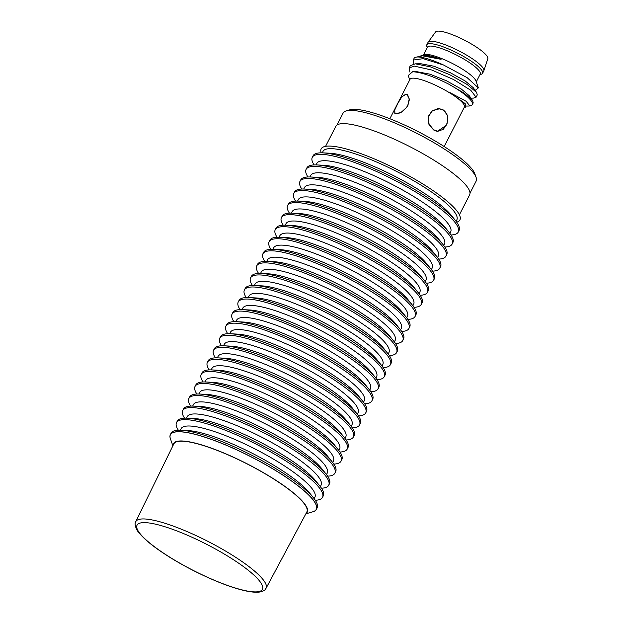 <?xml version="1.0" encoding="UTF-8"?>
<svg xmlns="http://www.w3.org/2000/svg" width="623" height="623" viewBox="0 0 623 623"><rect width="100%" height="100%" fill="white"/><g stroke="black" fill="none" stroke-linecap="round" stroke-linejoin="round"><path stroke-width="0.93" d="M437.642 131.188L446.107 125.449C448.988 119.219 448.171 114.165 443.646 110.263L439.285 108.83L432.401 110.746L428.313 116.735L429.052 124.148L433.655 129.779L437.642 131.188L436.302 131.087A11.206 9.828 -85.8 0 1 435.968 131.056M437.151 108.713A11.206 9.828 -85.8 0 1 437.946 108.737L439.285 108.83M405.939 94.213L401.788 96.892L397.778 103.488L394.748 109.96L394.935 113.425L395.948 113.729C400.028 113.729 404.023 110.956 407.925 105.412L409.225 98.847L407.123 94.626L405.939 94.213M438.483 108.62L439.659 108.869M437.681 131.188L436.863 131.274M395.87 113.892L401.477 112.132L407.387 106.634L409.436 99.454L407.224 94.478L406.017 94.057L401.851 96.744L397.786 103.434L394.702 109.952L394.834 113.581L395.87 113.892M444.191 146.553L464.4 107.07A30.519 6.355 -152.9 0 0 446.216 90.81A30.519 6.355 -152.9 0 0 414.139 78.194A30.519 6.355 -152.9 0 0 410.051 79.261L389.85 118.744M433.577 129.942L437.619 131.367L443.381 129.28L447.158 123.253L447.579 115.699L443.724 110.107L439.293 108.651L432.214 110.645L428.133 116.641L428.92 124.288L433.577 129.942M409.739 79.869L408.229 75.515L412.667 71.731C421.436 72.26 433.476 76.403 448.778 84.167A36.446 7.593 27.1 0 1 472.312 104.609A36.446 7.593 27.1 0 1 470.824 105.669L469.072 106.035M464.088 107.678L465.272 107.327L465.576 104.22L450.118 92.679L466.168 101.292L469.859 105.957M473.348 87.866L476.595 92.477L477.273 94.906L476.089 97.219L470.786 90.28L453.63 79.565L431.755 70.01L414.342 66.131L409.171 67.985L409.911 72.081M476.089 97.219L473.566 98.099M420.595 55.969L424.45 54.622A29.608 6.168 27.1 0 1 427.207 54.442A29.608 6.168 27.1 0 1 455.6 65.158A29.608 6.168 27.1 0 1 475.964 80.982L478.363 87.882L467.149 77.68L443.623 65.049L423.235 58.663L413.228 60.049L413.836 63.904M478.363 87.882L475.442 90.187M421.701 55.439L424.925 55.167C429.029 55.416 434.41 56.802 441.068 59.317L425.018 55.821M473.207 87.656L465.21 80.99L450.452 72.813L433.904 66.217L420.79 63.756M469.22 95.701L461.184 88.949L446.434 80.772L429.893 74.168L416.849 71.684M465.163 103.62L450.118 92.679M448.778 84.167L464.158 93.146L472.546 100.42L473.215 102.842L472.312 104.609M409.171 67.985L410.355 65.672L415.292 63.819L430.252 66.801L449.65 74.659L467.11 84.455L476.595 92.469M443.623 65.049A36.446 7.593 -152.9 0 0 415.596 57.254A36.446 7.593 -152.9 0 0 414.116 58.313L413.228 60.049M415.596 57.254L422.612 55.844L441.068 59.317M476.268 81.862L480.232 74.129A29.608 6.168 -152.9 0 0 462.593 58.352A29.608 6.168 -152.9 0 0 431.474 46.11A29.608 6.168 -152.9 0 0 427.51 47.146L423.547 54.886M427.222 47.698L426.771 46.227A31.321 6.526 27.1 0 1 426.802 44.786A31.321 6.526 27.1 0 1 430.991 43.688A31.321 6.526 27.1 0 1 463.909 56.638A31.321 6.526 27.1 0 1 482.56 73.319A31.321 6.526 27.1 0 1 481.408 74.192L479.944 74.682M482.56 73.319L483.783 70.936A31.321 6.526 -152.9 0 0 483.861 70.742A31.321 6.526 -152.9 0 0 464.696 54.014A31.321 6.526 -152.9 0 0 432.206 41.305A31.321 6.526 -152.9 0 0 428.126 42.224A31.321 6.526 -152.9 0 0 428.017 42.403L426.802 44.786M483.861 70.742L487.817 58.764A29.382 6.121 -152.9 0 0 469.835 43.073A29.382 6.121 -152.9 0 0 439.355 31.15A29.382 6.121 -152.9 0 0 435.532 32.007L428.126 42.224M470.015 193.099L476.128 181.145A74.713 15.559 -152.9 0 0 476.112 177.415L474.897 173.926A71.98 14.991 -152.9 0 0 425.408 135.471A71.98 14.991 -152.9 0 0 356.395 109.422A71.98 14.991 -152.9 0 0 349.682 109.85L346.147 110.91A74.713 15.559 -152.9 0 0 343.109 113.075L336.988 125.028M476.112 177.415A74.713 15.559 -152.9 0 0 424.738 137.496A74.713 15.559 -152.9 0 0 353.109 110.458A74.713 15.559 -152.9 0 0 346.147 110.91M173.038 445.484A75.165 15.653 27.1 0 1 207.654 446.823A75.165 15.653 27.1 0 1 276.332 480.574A75.165 15.653 27.1 0 1 306.002 513.531M305.831 513.866L312.925 511.748A81.909 17.055 -152.9 0 0 282.569 474.944A81.909 17.055 -152.9 0 0 181.379 431.871A81.909 17.055 -152.9 0 0 170.437 438.833L172.875 445.827M170.679 439.534A82.002 17.078 27.1 0 1 170.359 434.659A82.002 17.078 27.1 0 1 181.332 431.786A82.002 17.078 27.1 0 1 282.632 474.905A82.002 17.078 27.1 0 1 316.359 509.373A82.002 17.078 27.1 0 1 312.216 511.958M170.359 434.659L171.13 433.149A82.002 17.078 27.1 0 1 181.207 430.22A82.002 17.078 27.1 0 1 182.103 430.283A82.002 17.078 27.1 0 1 283.403 473.402A82.002 17.078 27.1 0 1 313.61 497.979A82.002 17.078 27.1 0 1 317.13 507.862L316.359 509.373M178.365 430.197A82.002 17.078 27.1 0 1 176.527 422.596A82.002 17.078 27.1 0 1 187.5 419.731A82.002 17.078 27.1 0 1 273.684 453.637A82.002 17.078 27.1 0 1 322.527 497.31A82.002 17.078 27.1 0 1 315.293 500.269M176.527 422.596L177.298 421.093A82.002 17.078 27.1 0 1 187.383 418.165A82.002 17.078 27.1 0 1 188.278 418.22A82.002 17.078 27.1 0 1 258.927 443.685A82.002 17.078 27.1 0 1 319.778 485.917A82.002 17.078 27.1 0 1 323.298 495.807L322.527 497.31M180.32 430.189L181.075 428.717A75.165 15.653 27.1 0 1 191.136 426.085A75.165 15.653 27.1 0 1 270.133 457.165A75.165 15.653 27.1 0 1 314.903 497.201L314.156 498.673M313.61 497.979L309.358 492.684A75.165 15.653 -152.9 0 0 253.577 453.965A75.165 15.653 -152.9 0 0 188.808 430.625A75.165 15.653 -152.9 0 0 187.99 430.579L181.207 430.22M184.533 418.142A82.002 17.078 27.1 0 1 182.703 410.541A82.002 17.078 27.1 0 1 193.675 407.668A82.002 17.078 27.1 0 1 279.859 441.575A82.002 17.078 27.1 0 1 328.695 485.255A82.002 17.078 27.1 0 1 321.46 488.206M182.703 410.541L183.474 409.031A82.002 17.078 27.1 0 1 193.551 406.11A82.002 17.078 27.1 0 1 194.446 406.165A82.002 17.078 27.1 0 1 265.094 431.622A82.002 17.078 27.1 0 1 325.946 473.862A82.002 17.078 27.1 0 1 329.466 483.744L328.695 485.255M186.495 418.126L187.243 416.662A75.165 15.653 27.1 0 1 197.304 414.03A75.165 15.653 27.1 0 1 276.308 445.11A75.165 15.653 27.1 0 1 321.079 485.146L320.323 486.618M319.778 485.917L315.526 480.621A75.165 15.653 -152.9 0 0 259.744 441.909A75.165 15.653 -152.9 0 0 194.983 418.57A75.165 15.653 -152.9 0 0 194.158 418.516L187.383 418.165M190.708 406.079A82.002 17.078 27.1 0 1 188.87 398.486A82.002 17.078 27.1 0 1 199.843 395.613A82.002 17.078 27.1 0 1 286.027 429.52A82.002 17.078 27.1 0 1 334.87 473.192A82.002 17.078 27.1 0 1 327.636 476.151M188.87 398.486L189.641 396.976A82.002 17.078 27.1 0 1 199.718 394.048A82.002 17.078 27.1 0 1 200.614 394.102A82.002 17.078 27.1 0 1 271.27 419.567A82.002 17.078 27.1 0 1 332.121 461.799A82.002 17.078 27.1 0 1 335.641 471.689L334.87 473.192M192.663 406.071L193.418 404.6A75.165 15.653 27.1 0 1 203.472 401.967A75.165 15.653 27.1 0 1 282.476 433.055A75.165 15.653 27.1 0 1 327.246 473.091L326.499 474.555M325.946 473.862L321.694 468.566A75.165 15.653 -152.9 0 0 265.92 429.847A75.165 15.653 -152.9 0 0 201.151 406.508A75.165 15.653 -152.9 0 0 200.333 406.461L193.551 406.11M196.876 394.024A82.002 17.078 27.1 0 1 195.038 386.424A82.002 17.078 27.1 0 1 206.018 383.55A82.002 17.078 27.1 0 1 292.195 417.465A82.002 17.078 27.1 0 1 341.038 461.137A82.002 17.078 27.1 0 1 333.803 464.088M195.038 386.424L195.809 384.921A82.002 17.078 27.1 0 1 205.894 381.992A82.002 17.078 27.1 0 1 206.789 382.047A82.002 17.078 27.1 0 1 277.437 407.504A82.002 17.078 27.1 0 1 338.289 449.744A82.002 17.078 27.1 0 1 341.809 459.626L341.038 461.137M198.83 394.016L199.586 392.545A75.165 15.653 27.1 0 1 209.647 389.912A75.165 15.653 27.1 0 1 288.644 420.992A75.165 15.653 27.1 0 1 333.422 461.028L332.666 462.5M332.121 461.799L327.869 456.503A75.165 15.653 -152.9 0 0 272.087 417.792A75.165 15.653 -152.9 0 0 207.327 394.452A75.165 15.653 -152.9 0 0 206.501 394.398L199.718 394.048M203.051 381.961A82.002 17.078 27.1 0 1 201.213 374.368A82.002 17.078 27.1 0 1 212.186 371.495A82.002 17.078 27.1 0 1 298.37 405.402A82.002 17.078 27.1 0 1 347.213 449.074A82.002 17.078 27.1 0 1 339.971 452.033M201.213 374.368L201.984 372.858A82.002 17.078 27.1 0 1 212.061 369.93A82.002 17.078 27.1 0 1 212.957 369.992A82.002 17.078 27.1 0 1 283.605 395.449A82.002 17.078 27.1 0 1 344.457 437.681A82.002 17.078 27.1 0 1 347.984 447.571L347.213 449.074M205.006 381.954L205.754 380.482A75.165 15.653 27.1 0 1 215.815 377.857A75.165 15.653 27.1 0 1 294.819 408.937A75.165 15.653 27.1 0 1 339.59 448.973L338.834 450.437M338.289 449.744L334.037 444.448A75.165 15.653 -152.9 0 0 278.255 405.729A75.165 15.653 -152.9 0 0 213.494 382.39A75.165 15.653 -152.9 0 0 212.669 382.343L205.894 381.992M209.219 369.906A82.002 17.078 27.1 0 1 207.381 362.306A82.002 17.078 27.1 0 1 218.354 359.44A82.002 17.078 27.1 0 1 304.538 393.347A82.002 17.078 27.1 0 1 353.381 437.019A82.002 17.078 27.1 0 1 346.147 439.97M207.381 362.306L208.152 360.803A82.002 17.078 27.1 0 1 218.229 357.875A82.002 17.078 27.1 0 1 219.125 357.929A82.002 17.078 27.1 0 1 289.781 383.386A82.002 17.078 27.1 0 1 350.632 425.626A82.002 17.078 27.1 0 1 354.152 435.508L353.381 437.019M211.174 369.898L211.929 368.427A75.165 15.653 27.1 0 1 221.99 365.794A75.165 15.653 27.1 0 1 300.987 396.874A75.165 15.653 27.1 0 1 345.757 436.91L345.01 438.382M344.457 437.681L340.205 432.385A75.165 15.653 -152.9 0 0 284.431 393.674A75.165 15.653 -152.9 0 0 219.662 370.335A75.165 15.653 -152.9 0 0 218.844 370.28L212.061 369.93M215.387 357.843A82.002 17.078 27.1 0 1 213.549 350.251A82.002 17.078 27.1 0 1 224.529 347.377A82.002 17.078 27.1 0 1 310.713 381.284A82.002 17.078 27.1 0 1 359.549 424.964A82.002 17.078 27.1 0 1 352.314 427.915M213.549 350.251L214.328 348.74A82.002 17.078 27.1 0 1 224.405 345.812A82.002 17.078 27.1 0 1 225.3 345.874A82.002 17.078 27.1 0 1 295.948 371.331A82.002 17.078 27.1 0 1 356.8 413.563A82.002 17.078 27.1 0 1 360.32 423.453L359.549 424.964M217.349 357.836L218.097 356.372A75.165 15.653 27.1 0 1 228.158 353.739A75.165 15.653 27.1 0 1 307.155 384.819A75.165 15.653 27.1 0 1 351.933 424.855L351.177 426.327M350.632 425.626L346.38 420.33A75.165 15.653 -152.9 0 0 290.598 381.611A75.165 15.653 -152.9 0 0 225.838 358.28A75.165 15.653 -152.9 0 0 225.012 358.225L218.229 357.875M221.562 345.788A82.002 17.078 27.1 0 1 219.724 338.188A82.002 17.078 27.1 0 1 230.697 335.322A82.002 17.078 27.1 0 1 316.881 369.229A82.002 17.078 27.1 0 1 365.724 412.901A82.002 17.078 27.1 0 1 358.49 415.86M219.724 338.188L220.495 336.685A82.002 17.078 27.1 0 1 230.572 333.757A82.002 17.078 27.1 0 1 231.468 333.811A82.002 17.078 27.1 0 1 302.124 359.269A82.002 17.078 27.1 0 1 362.975 401.508A82.002 17.078 27.1 0 1 366.495 411.398L365.724 412.901M223.517 345.781L224.264 344.309A75.165 15.653 27.1 0 1 234.326 341.677A75.165 15.653 27.1 0 1 313.33 372.756A75.165 15.653 27.1 0 1 358.1 412.792L357.345 414.264M356.8 413.563L352.548 408.275A75.165 15.653 -152.9 0 0 296.766 369.556A75.165 15.653 -152.9 0 0 232.005 346.217A75.165 15.653 -152.9 0 0 231.188 346.162L224.405 345.812M227.73 333.733A82.002 17.078 27.1 0 1 225.892 326.133A82.002 17.078 27.1 0 1 236.865 323.259A82.002 17.078 27.1 0 1 323.049 357.166A82.002 17.078 27.1 0 1 371.892 400.846A82.002 17.078 27.1 0 1 364.657 403.797M225.892 326.133L226.663 324.622A82.002 17.078 27.1 0 1 236.748 321.694A82.002 17.078 27.1 0 1 237.643 321.756A82.002 17.078 27.1 0 1 308.292 347.213A82.002 17.078 27.1 0 1 369.143 389.453A82.002 17.078 27.1 0 1 372.663 399.335L371.892 400.846M229.685 333.718L230.44 332.254A75.165 15.653 27.1 0 1 240.501 329.622A75.165 15.653 27.1 0 1 319.498 360.701A75.165 15.653 27.1 0 1 364.268 400.737L363.521 402.209M362.975 401.508L358.723 396.212A75.165 15.653 -152.9 0 0 302.942 357.493A75.165 15.653 -152.9 0 0 238.173 334.162A75.165 15.653 -152.9 0 0 237.355 334.107L230.572 333.757M233.898 321.67A82.002 17.078 27.1 0 1 232.068 314.078A82.002 17.078 27.1 0 1 243.04 311.204A82.002 17.078 27.1 0 1 329.224 345.111A82.002 17.078 27.1 0 1 378.06 388.783A82.002 17.078 27.1 0 1 370.825 391.742M232.068 314.078L232.838 312.567A82.002 17.078 27.1 0 1 242.915 309.639A82.002 17.078 27.1 0 1 243.811 309.693A82.002 17.078 27.1 0 1 314.459 335.158A82.002 17.078 27.1 0 1 375.311 377.39A82.002 17.078 27.1 0 1 378.839 387.28L378.06 388.783M235.86 321.663L236.608 320.191A75.165 15.653 27.1 0 1 246.669 317.559A75.165 15.653 27.1 0 1 325.673 348.639A75.165 15.653 27.1 0 1 370.444 388.682L369.688 390.146M369.143 389.453L364.891 384.157A75.165 15.653 -152.9 0 0 309.109 345.438A75.165 15.653 -152.9 0 0 244.348 322.099A75.165 15.653 -152.9 0 0 243.523 322.052L236.748 321.694M240.073 309.615A82.002 17.078 27.1 0 1 238.235 302.015A82.002 17.078 27.1 0 1 249.208 299.141A82.002 17.078 27.1 0 1 335.392 333.048A82.002 17.078 27.1 0 1 384.235 376.728A82.002 17.078 27.1 0 1 377.001 379.68M238.235 302.015L239.006 300.512A82.002 17.078 27.1 0 1 249.083 297.584A82.002 17.078 27.1 0 1 249.979 297.638A82.002 17.078 27.1 0 1 320.635 323.096A82.002 17.078 27.1 0 1 381.486 365.335A82.002 17.078 27.1 0 1 385.006 375.217L384.235 376.728M242.028 309.608L242.783 308.136A75.165 15.653 27.1 0 1 252.837 305.504A75.165 15.653 27.1 0 1 331.841 336.584A75.165 15.653 27.1 0 1 376.611 376.619L375.864 378.091M375.311 377.39L371.059 372.095A75.165 15.653 -152.9 0 0 315.285 333.383A75.165 15.653 -152.9 0 0 250.516 310.044A75.165 15.653 -152.9 0 0 249.698 309.989L242.915 309.639M246.241 297.553A82.002 17.078 27.1 0 1 244.403 289.96A82.002 17.078 27.1 0 1 255.383 287.086A82.002 17.078 27.1 0 1 341.56 320.993A82.002 17.078 27.1 0 1 390.403 364.665A82.002 17.078 27.1 0 1 383.168 367.625M244.403 289.96L245.174 288.449A82.002 17.078 27.1 0 1 255.259 285.521A82.002 17.078 27.1 0 1 256.154 285.575A82.002 17.078 27.1 0 1 326.802 311.041A82.002 17.078 27.1 0 1 387.654 353.272A82.002 17.078 27.1 0 1 391.174 363.162L390.403 364.665M248.195 297.545L248.951 296.073A75.165 15.653 27.1 0 1 259.012 293.441A75.165 15.653 27.1 0 1 338.009 324.528A75.165 15.653 27.1 0 1 382.787 364.564L382.031 366.028M381.486 365.335L377.234 360.039A75.165 15.653 -152.9 0 0 321.452 321.32A75.165 15.653 -152.9 0 0 256.692 297.981A75.165 15.653 -152.9 0 0 255.866 297.934L249.083 297.584M252.416 285.498A82.002 17.078 27.1 0 1 250.578 277.897A82.002 17.078 27.1 0 1 261.551 275.031A82.002 17.078 27.1 0 1 347.735 308.938A82.002 17.078 27.1 0 1 396.578 352.61A82.002 17.078 27.1 0 1 389.336 355.562M250.578 277.897L251.349 276.394A82.002 17.078 27.1 0 1 261.426 273.466A82.002 17.078 27.1 0 1 262.322 273.52A82.002 17.078 27.1 0 1 332.978 298.978A82.002 17.078 27.1 0 1 393.822 341.217A82.002 17.078 27.1 0 1 397.349 351.099L396.578 352.61M254.371 285.49L255.119 284.018A75.165 15.653 27.1 0 1 265.18 281.386A75.165 15.653 27.1 0 1 344.184 312.466A75.165 15.653 27.1 0 1 388.954 352.501L388.199 353.973M387.654 353.272L383.402 347.977A75.165 15.653 -152.9 0 0 327.62 309.265A75.165 15.653 -152.9 0 0 262.859 285.926A75.165 15.653 -152.9 0 0 262.034 285.871L255.259 285.521M258.584 273.435A82.002 17.078 27.1 0 1 256.746 265.842A82.002 17.078 27.1 0 1 267.719 262.968A82.002 17.078 27.1 0 1 353.903 296.875A82.002 17.078 27.1 0 1 402.746 340.555A82.002 17.078 27.1 0 1 395.512 343.507M256.746 265.842L257.517 264.331A82.002 17.078 27.1 0 1 267.594 261.403A82.002 17.078 27.1 0 1 268.49 261.465A82.002 17.078 27.1 0 1 339.146 286.923A82.002 17.078 27.1 0 1 399.997 329.154A82.002 17.078 27.1 0 1 403.517 339.044L402.746 340.555M260.539 273.427L261.294 271.955A75.165 15.653 27.1 0 1 271.355 269.331A75.165 15.653 27.1 0 1 350.352 300.411A75.165 15.653 27.1 0 1 395.122 340.446L394.375 341.91M393.822 341.217L389.57 335.922A75.165 15.653 -152.9 0 0 333.796 297.202A75.165 15.653 -152.9 0 0 269.027 273.863A75.165 15.653 -152.9 0 0 268.209 273.816L261.426 273.466M264.752 261.38A82.002 17.078 27.1 0 1 262.914 253.779A82.002 17.078 27.1 0 1 273.894 250.913A82.002 17.078 27.1 0 1 360.078 284.82A82.002 17.078 27.1 0 1 408.914 328.492A82.002 17.078 27.1 0 1 401.679 331.444M262.914 253.779L263.693 252.276A82.002 17.078 27.1 0 1 273.77 249.348A82.002 17.078 27.1 0 1 274.665 249.402A82.002 17.078 27.1 0 1 345.313 274.86A82.002 17.078 27.1 0 1 406.165 317.099A82.002 17.078 27.1 0 1 409.685 326.989L408.914 328.492M266.714 261.372L267.462 259.9A75.165 15.653 27.1 0 1 277.523 257.268A75.165 15.653 27.1 0 1 356.52 288.348A75.165 15.653 27.1 0 1 401.298 328.383L400.542 329.855M399.997 329.154L395.745 323.859A75.165 15.653 -152.9 0 0 339.963 285.147A75.165 15.653 -152.9 0 0 275.202 261.808A75.165 15.653 -152.9 0 0 274.377 261.753L267.594 261.403M270.927 249.317A82.002 17.078 27.1 0 1 269.089 241.724A82.002 17.078 27.1 0 1 280.062 238.85A82.002 17.078 27.1 0 1 366.246 272.757A82.002 17.078 27.1 0 1 415.089 316.437A82.002 17.078 27.1 0 1 407.855 319.389M269.089 241.724L269.86 240.213A82.002 17.078 27.1 0 1 279.937 237.285A82.002 17.078 27.1 0 1 280.833 237.347A82.002 17.078 27.1 0 1 351.489 262.805A82.002 17.078 27.1 0 1 412.34 305.036A82.002 17.078 27.1 0 1 415.86 314.926L415.089 316.437M272.882 249.309L273.637 247.845A75.165 15.653 27.1 0 1 283.691 245.213A75.165 15.653 27.1 0 1 362.695 276.293A75.165 15.653 27.1 0 1 407.465 316.328L406.71 317.8M406.165 317.099L401.913 311.804A75.165 15.653 -152.9 0 0 346.131 273.084A75.165 15.653 -152.9 0 0 281.37 249.753A75.165 15.653 -152.9 0 0 280.552 249.698L273.77 249.348M277.095 237.262A82.002 17.078 27.1 0 1 275.257 229.661A82.002 17.078 27.1 0 1 286.237 226.795A82.002 17.078 27.1 0 1 372.414 260.702A82.002 17.078 27.1 0 1 421.257 304.374A82.002 17.078 27.1 0 1 414.022 307.334M275.257 229.661L276.028 228.158A82.002 17.078 27.1 0 1 286.113 225.23A82.002 17.078 27.1 0 1 287.008 225.285A82.002 17.078 27.1 0 1 357.657 250.742A82.002 17.078 27.1 0 1 418.508 292.981A82.002 17.078 27.1 0 1 422.028 302.871L421.257 304.374M279.049 237.254L279.805 235.782A75.165 15.653 27.1 0 1 289.866 233.15A75.165 15.653 27.1 0 1 368.863 264.23A75.165 15.653 27.1 0 1 413.633 304.265L412.885 305.737M412.34 305.036L408.088 299.749A75.165 15.653 -152.9 0 0 352.307 261.029A75.165 15.653 -152.9 0 0 287.538 237.69A75.165 15.653 -152.9 0 0 286.72 237.636L279.937 237.285M283.263 225.207A82.002 17.078 27.1 0 1 281.432 217.606A82.002 17.078 27.1 0 1 292.405 214.733A82.002 17.078 27.1 0 1 378.589 248.639A82.002 17.078 27.1 0 1 427.425 292.319A82.002 17.078 27.1 0 1 420.19 295.271M281.432 217.606L282.203 216.095A82.002 17.078 27.1 0 1 292.28 213.175A82.002 17.078 27.1 0 1 293.176 213.23A82.002 17.078 27.1 0 1 363.824 238.687A82.002 17.078 27.1 0 1 424.676 280.926A82.002 17.078 27.1 0 1 428.203 290.809L427.425 292.319M285.225 225.191L285.973 223.727A75.165 15.653 27.1 0 1 296.034 221.095A75.165 15.653 27.1 0 1 375.038 252.175A75.165 15.653 27.1 0 1 419.809 292.21L419.053 293.682M418.508 292.981L414.256 287.686A75.165 15.653 -152.9 0 0 358.474 248.974A75.165 15.653 -152.9 0 0 293.713 225.635A75.165 15.653 -152.9 0 0 292.888 225.581L286.113 225.23M289.438 213.144A82.002 17.078 27.1 0 1 287.6 205.551A82.002 17.078 27.1 0 1 298.573 202.677A82.002 17.078 27.1 0 1 384.757 236.584A82.002 17.078 27.1 0 1 433.6 280.257A82.002 17.078 27.1 0 1 426.366 283.216M287.6 205.551L288.371 204.04A82.002 17.078 27.1 0 1 298.448 201.112A82.002 17.078 27.1 0 1 299.344 201.167A82.002 17.078 27.1 0 1 370 226.632A82.002 17.078 27.1 0 1 430.851 268.863A82.002 17.078 27.1 0 1 434.371 278.754L433.6 280.257M291.393 213.136L292.148 211.664A75.165 15.653 27.1 0 1 302.202 209.032A75.165 15.653 27.1 0 1 381.206 240.12A75.165 15.653 27.1 0 1 425.976 280.155L425.229 281.619M424.676 280.926L420.424 275.631A75.165 15.653 -152.9 0 0 364.65 236.911A75.165 15.653 -152.9 0 0 299.881 213.572A75.165 15.653 -152.9 0 0 299.063 213.525L292.28 213.175M295.606 201.089A82.002 17.078 27.1 0 1 293.768 193.488A82.002 17.078 27.1 0 1 304.748 190.615A82.002 17.078 27.1 0 1 390.925 224.521A82.002 17.078 27.1 0 1 439.768 268.202A82.002 17.078 27.1 0 1 432.533 271.153M293.768 193.488L294.539 191.985A82.002 17.078 27.1 0 1 304.624 189.057A82.002 17.078 27.1 0 1 305.519 189.112A82.002 17.078 27.1 0 1 376.167 214.569A82.002 17.078 27.1 0 1 437.019 256.808A82.002 17.078 27.1 0 1 440.539 266.691L439.768 268.202M297.56 201.081L298.316 199.609A75.165 15.653 27.1 0 1 308.377 196.977A75.165 15.653 27.1 0 1 387.374 228.057A75.165 15.653 27.1 0 1 432.152 268.092L431.396 269.564M430.851 268.863L426.599 263.568A75.165 15.653 -152.9 0 0 370.817 224.856A75.165 15.653 -152.9 0 0 306.057 201.517A75.165 15.653 -152.9 0 0 305.231 201.463L298.448 201.112M301.781 189.026A82.002 17.078 27.1 0 1 299.943 181.433A82.002 17.078 27.1 0 1 310.916 178.56A82.002 17.078 27.1 0 1 397.1 212.466A82.002 17.078 27.1 0 1 445.943 256.139A82.002 17.078 27.1 0 1 438.701 259.098M299.943 181.433L300.714 179.922A82.002 17.078 27.1 0 1 310.791 176.994A82.002 17.078 27.1 0 1 311.687 177.049A82.002 17.078 27.1 0 1 382.343 202.514A82.002 17.078 27.1 0 1 443.187 244.746A82.002 17.078 27.1 0 1 446.714 254.636L445.943 256.139M303.736 189.018L304.483 187.546A75.165 15.653 27.1 0 1 314.545 184.914A75.165 15.653 27.1 0 1 393.549 216.002A75.165 15.653 27.1 0 1 438.319 256.037L437.564 257.501M437.019 256.808L432.767 251.513A75.165 15.653 -152.9 0 0 376.985 212.793A75.165 15.653 -152.9 0 0 312.224 189.454A75.165 15.653 -152.9 0 0 311.407 189.408L304.624 189.057M307.949 176.971A82.002 17.078 27.1 0 1 306.111 169.37A82.002 17.078 27.1 0 1 317.084 166.505A82.002 17.078 27.1 0 1 403.268 200.411A82.002 17.078 27.1 0 1 452.111 244.084A82.002 17.078 27.1 0 1 444.877 247.035M306.111 169.37L306.882 167.867A82.002 17.078 27.1 0 1 316.959 164.939A82.002 17.078 27.1 0 1 317.855 164.994A82.002 17.078 27.1 0 1 388.511 190.451A82.002 17.078 27.1 0 1 449.362 232.691A82.002 17.078 27.1 0 1 452.882 242.573L452.111 244.084M309.904 176.963L310.659 175.491A75.165 15.653 27.1 0 1 320.72 172.859A75.165 15.653 27.1 0 1 399.717 203.939A75.165 15.653 27.1 0 1 444.487 243.975L443.74 245.446M443.187 244.746L438.942 239.45A75.165 15.653 -152.9 0 0 383.161 200.738A75.165 15.653 -152.9 0 0 318.392 177.399A75.165 15.653 -152.9 0 0 317.574 177.345L310.791 176.994M314.117 164.908A82.002 17.078 27.1 0 1 312.287 157.315A82.002 17.078 27.1 0 1 323.259 154.442A82.002 17.078 27.1 0 1 409.443 188.348A82.002 17.078 27.1 0 1 458.279 232.029A82.002 17.078 27.1 0 1 451.044 234.98M312.287 157.315L313.058 155.805A82.002 17.078 27.1 0 1 323.135 152.876A82.002 17.078 27.1 0 1 324.03 152.939A82.002 17.078 27.1 0 1 394.678 178.396A82.002 17.078 27.1 0 1 455.53 220.628A82.002 17.078 27.1 0 1 459.05 230.518L458.279 232.029M316.079 164.9L316.827 163.436A75.165 15.653 27.1 0 1 326.888 160.804A75.165 15.653 27.1 0 1 405.892 191.884A75.165 15.653 27.1 0 1 450.663 231.92L449.907 233.391M449.362 232.691L445.11 227.395A75.165 15.653 -152.9 0 0 389.328 188.676A75.165 15.653 -152.9 0 0 324.567 165.336A75.165 15.653 -152.9 0 0 323.742 165.29L316.959 164.939M322.247 152.845L323.002 151.373A75.165 15.653 27.1 0 1 333.056 148.741A75.165 15.653 27.1 0 1 412.06 179.821A75.165 15.653 27.1 0 1 456.83 219.857L456.075 221.329M456.706 222.177A77.945 16.229 -152.9 0 0 420.502 182.523A77.945 16.229 -152.9 0 0 331.584 146.164A77.945 16.229 -152.9 0 0 321.188 152.83M455.53 220.628L451.278 215.332A75.165 15.653 -152.9 0 0 395.496 176.621A75.165 15.653 -152.9 0 0 330.735 153.281A75.165 15.653 -152.9 0 0 329.917 153.227L323.135 152.876M459.408 214.818L469.633 194.835A75.165 15.653 -152.9 0 0 424.863 154.8A75.165 15.653 -152.9 0 0 345.858 123.72A75.165 15.653 -152.9 0 0 335.805 126.352L325.58 146.335M276.114 480.559A74.713 15.559 -152.9 0 0 173.794 443.942L135.775 521.638A73.171 15.24 -152.9 0 1 235.977 557.499A73.171 15.24 -152.9 0 1 236.429 557.795A73.171 15.24 -152.9 0 1 266.044 588.299L306.82 512.013A74.713 15.559 27.1 0 0 276.114 480.559M165.57 554.486A70.438 14.672 -152.9 0 0 166.006 554.774A70.438 14.672 -152.9 0 0 252.876 591.803A70.438 14.672 -152.9 0 0 233.905 560.022A70.438 14.672 -152.9 0 0 233.469 559.742A70.438 14.672 -152.9 0 0 146.6 522.713A70.438 14.672 -152.9 0 0 165.57 554.486M408.042 95.218L407.13 94.626M395.589 113.861L394.927 113.433M469.22 106.035L466.37 106.066M473.698 98.099L470.933 98.13M475.762 90.187L474.991 90.195M412.519 71.738L417.153 71.684M465.576 104.22L465.077 103.504M425.213 55.813L422.612 55.844M421.179 63.756L415.292 63.826M469.158 95.599L472.546 100.42M135.775 521.638C133.813 523.99 136.717 530.547 138.921 532.72C144.474 539.393 153.266 546.62 165.29 554.4L165.734 554.688C187.601 568.97 218.003 583.338 238.601 589.085C248.39 591.912 255.765 592.831 260.718 591.85C266.146 590.02 264.596 589.747 266.044 588.299"/></g></svg>

